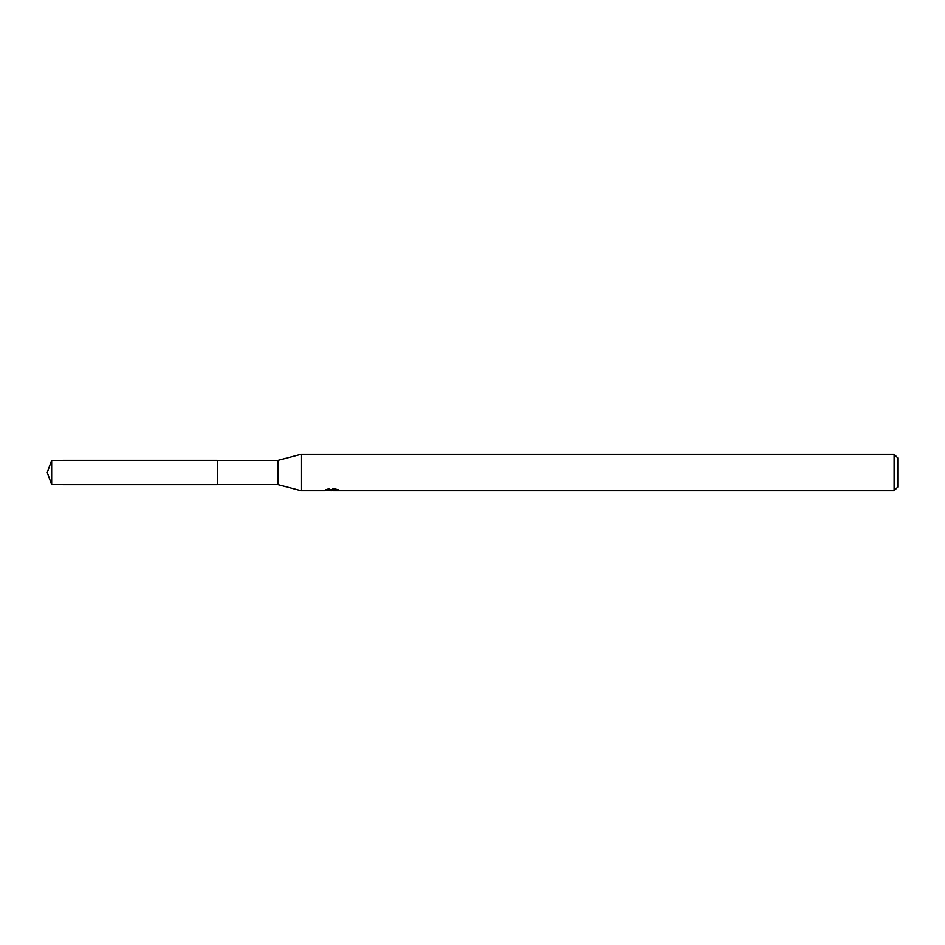<?xml version="1.0" encoding="UTF-8"?>
<svg xmlns="http://www.w3.org/2000/svg" width="945" height="945" viewBox="0 0 945 945"><rect width="100%" height="100%" fill="white"/><g stroke="black" fill="none" stroke-linecap="round" stroke-linejoin="round"><path stroke-width="0.71" stroke-dasharray="4.72 3.54" d="M326.462 490.384L326.462 489.144L332.286 489.144L325.363 489.51L328.033 488.624L330.703 489.51L336.349 488.99L333.42 489.9M336.349 489.356L336.349 490.585L333.42 490.443M333.49 490.727L336.349 490.585M335.546 489.9L335.546 488.624L328.364 488.624L328.364 489.9M337.637 489.203L337.637 490.431M338.038 489.333L334.495 488.423M336.349 488.99L336.349 490.231M331.837 489.356L331.837 490.408M338.393 489.451C332.321 489.392 332.321 489.345 338.393 489.297M329.415 488.423L325.86 489.333M332.286 489.144L332.286 489.9M328.033 488.624L328.033 489.9L325.363 490.727L325.363 489.51L330.703 489.51M329.439 490.549L328.033 489.9M897.75 457.923L897.75 487.077M894.1 454.273L894.1 490.727M301.183 454.273L301.183 490.727M278.102 460.345L278.102 484.655M217.362 460.345L217.35 484.667M51.668 460.345L51.668 484.655M331.518 490.715L331.518 489.498M331.565 489.51L333.49 489.51"/><path stroke-width="1.42" d="M325.482 489.475L325.363 490.727L301.183 490.727L278.102 484.655L217.35 484.655L217.362 460.345L278.102 460.345L301.183 454.273L894.1 454.273L897.75 457.923L897.75 487.077L894.1 490.727L333.49 490.727L333.42 489.9M217.35 484.655L217.35 460.345L217.35 484.667L51.668 484.655L51.668 460.345L217.35 460.333M278.102 484.655L278.102 460.345M301.183 490.727L301.183 454.273M333.42 490.443L329.439 490.549M331.565 490.727L330.703 490.727M894.1 490.727L894.1 454.273M325.482 490.691L332.286 490.384L326.462 490.384M325.86 490.561L329.415 489.723M328.364 489.9L335.546 489.9M334.495 489.723L338.05 490.561M338.393 490.526C332.321 490.561 332.321 490.62 338.393 490.668M51.668 460.345L47.25 472.5L51.668 484.655"/></g></svg>
